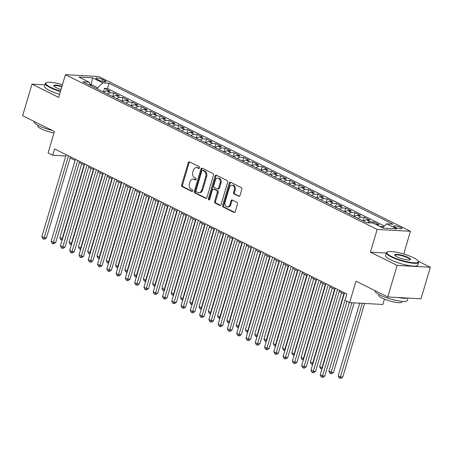 <?xml version="1.0" encoding="UTF-8"?>
<svg xmlns="http://www.w3.org/2000/svg" width="453" height="453" viewBox="0 0 453 453"><rect width="100%" height="100%" fill="white"/><g stroke="black" fill="none" stroke-linecap="round" stroke-linejoin="round"><path stroke-width="0.68" d="M199.569 167.882A0.923 0.685 -86.8 0 0 199.19 166.698L189.513 161.897A1.319 0.98 -86.8 0 0 189.218 161.817A1.319 0.98 -86.8 0 0 188.238 162.684L181.63 184.983A1.319 0.98 -86.8 0 0 182.174 186.67L191.851 191.477A0.923 0.685 -86.8 0 0 192.366 189.739L191.115 189.122A4.224 3.137 -86.8 0 1 189.371 183.708L189.92 181.851A4.224 3.137 -86.8 0 1 193.069 179.082A4.224 3.137 -86.8 0 1 194.014 179.331L195.266 179.954A0.923 0.685 -86.8 0 0 195.775 178.222L194.524 177.599A4.224 3.137 -86.8 0 1 192.785 172.185L193.335 170.328A4.224 3.137 -86.8 0 1 196.483 167.559A4.224 3.137 -86.8 0 1 197.423 167.808L198.674 168.431A0.923 0.685 -86.8 0 0 199.569 167.882M400.735 227.463A4.303 0.878 16.5 0 0 396.364 226.036A4.303 0.878 16.5 0 0 393.736 226.087A4.303 0.878 16.5 0 0 394.988 227.146A4.303 0.878 16.5 0 0 399.359 228.578A4.303 0.878 16.5 0 0 401.987 228.527A4.303 0.878 16.5 0 0 400.735 227.463M238.703 196.33A1.319 0.98 -86.8 0 0 238.997 196.409A1.319 0.98 -86.8 0 0 239.982 195.543L241.834 189.286A1.319 0.98 -86.8 0 0 241.29 187.599L230.543 182.259A1.319 0.98 -86.8 0 0 230.249 182.18A1.319 0.98 -86.8 0 0 229.263 183.046L222.661 205.351A1.319 0.98 -86.8 0 0 223.204 207.038L233.952 212.372A1.319 0.98 -86.8 0 0 234.246 212.451A1.319 0.98 -86.8 0 0 235.232 211.585L237.468 204.031A1.319 0.98 -86.8 0 0 236.925 202.338L232.327 200.056A1.319 0.98 -86.8 0 0 232.032 199.977A1.319 0.98 -86.8 0 0 231.047 200.843L229.937 204.592A3.528 2.622 -86.8 0 1 227.304 206.908A3.528 2.622 -86.8 0 1 225.062 202.174L229.411 187.491A3.528 2.622 -86.8 0 1 232.044 185.175A3.528 2.622 -86.8 0 1 234.286 189.909L233.561 192.355A1.319 0.98 -86.8 0 0 234.105 194.048L239.297 196.364M44.983 84.881L31.999 84.162L22.65 115.719L54.428 131.495L48.075 152.95L52.712 155.249L54.581 148.941L346.862 294.02L344.993 300.333L349.631 302.638L382.87 304.467L384.455 299.116M386.301 253.034L370.441 252.157L397.117 265.401L387.768 296.953L355.99 281.177L349.631 302.638M370.441 252.157L377.168 229.439L65.402 74.688L98.641 76.523L410.401 231.273L377.168 229.439M31.999 84.162L58.675 97.406L65.402 74.688M213.51 175.226A1.319 0.98 -86.8 0 0 212.967 173.539L202.219 168.199A1.319 0.98 -86.8 0 0 201.925 168.125A1.319 0.98 -86.8 0 0 200.939 168.986L194.337 191.291A1.319 0.98 -86.8 0 0 194.881 192.978L205.628 198.312A1.319 0.98 -86.8 0 0 205.922 198.391A1.319 0.98 -86.8 0 0 206.902 197.525L213.51 175.226M216.381 175.232L227.129 180.566A1.319 0.98 -86.8 0 1 227.672 182.259L221.064 204.558A1.319 0.98 -86.8 0 1 220.084 205.424A1.319 0.98 -86.8 0 1 219.79 205.345L215.192 203.063A1.319 0.98 -86.8 0 1 214.648 201.37L217.327 192.327A1.319 0.98 -86.8 0 0 216.783 190.634L213.731 189.122A1.319 0.98 -86.8 0 0 213.437 189.043A1.319 0.98 -86.8 0 0 212.451 189.909L209.665 199.32A0.923 0.685 -86.8 0 1 208.386 198.691L215.101 176.019A1.319 0.98 -86.8 0 1 216.087 175.152A1.319 0.98 -86.8 0 1 216.381 175.232M397.117 265.401L430.35 267.236L421.001 298.787L387.768 296.953M383.498 226.874L382.836 226.545L382.474 227.757M375.973 224.529L379.121 224.699L373.555 221.936L373.198 223.148M367.66 222.774A5.379 3.426 -63.6 0 1 370.277 221.755L366.568 219.915L369.846 220.096L364.28 217.332L363.266 220.736M358.091 218.425A5.379 3.426 -63.6 0 1 361.001 217.151L357.287 215.311L360.565 215.492L354.999 212.729L353.991 216.132M348.81 213.816A5.379 3.426 -63.6 0 1 351.721 212.548L348.012 210.702L351.29 210.883L345.718 208.12L344.71 211.528M339.535 209.212A5.379 3.426 -63.6 0 1 342.44 207.938L338.731 206.098L342.009 206.279L336.443 203.516L335.435 206.919M330.254 204.609A5.379 3.426 -63.6 0 1 333.165 203.335L329.45 201.489L332.729 201.67L327.162 198.907L326.154 202.315M320.973 200A5.379 3.426 -63.6 0 1 323.884 198.725L320.175 196.885L323.453 197.066L317.881 194.303L316.874 197.706M311.698 195.396A5.379 3.426 -63.6 0 1 314.603 194.122L310.894 192.282L314.172 192.463L308.606 189.699L307.598 193.103M302.417 190.792A5.379 3.426 -63.6 0 1 305.328 189.518L301.613 187.672L304.892 187.853L299.325 185.09L298.317 188.499M293.136 186.183A5.379 3.426 -63.6 0 1 296.047 184.909L292.338 183.069L295.616 183.25L290.05 180.487L289.037 183.89M283.861 181.579A5.379 3.426 -63.6 0 1 286.772 180.305L283.057 178.465L286.336 178.646L280.769 175.877L279.761 179.286M274.58 176.97A5.379 3.426 -63.6 0 1 277.491 175.702L273.782 173.856L277.06 174.037L271.489 171.274L270.481 174.682M265.305 172.367A5.379 3.426 -63.6 0 1 268.21 171.092L264.501 169.252L267.78 169.433L262.213 166.67L261.205 170.073M256.024 167.763A5.379 3.426 -63.6 0 1 258.935 166.489L255.22 164.643L258.499 164.824L252.933 162.061L251.925 165.47M246.743 163.154A5.379 3.426 -63.6 0 1 249.654 161.88L245.945 160.039L249.224 160.22L243.652 157.457L242.644 160.86M237.468 158.55A5.379 3.426 -63.6 0 1 240.373 157.276L236.664 155.436L239.943 155.617L234.377 152.854L233.369 156.257M228.187 153.946A5.379 3.426 -63.6 0 1 231.098 152.672L227.383 150.826L230.662 151.008L225.096 148.244L224.088 151.653M218.907 149.337A5.379 3.426 -63.6 0 1 221.817 148.063L218.108 146.223L221.387 146.404L215.821 143.641L214.807 147.044M209.631 144.733A5.379 3.426 -63.6 0 1 212.542 143.459L208.827 141.619L212.106 141.8L206.54 139.031L205.532 142.44M200.351 140.124A5.379 3.426 -63.6 0 1 203.261 138.856L199.552 137.01L202.831 137.191L197.259 134.428L196.251 137.831M191.07 135.521A5.379 3.426 -63.6 0 1 193.98 134.247L190.271 132.406L193.55 132.587L187.984 129.824L186.976 133.227M181.795 130.917A5.379 3.426 -63.6 0 1 184.705 129.643L180.99 127.797L184.269 127.978L178.703 125.215L177.695 128.624M172.514 126.308A5.379 3.426 -63.6 0 1 175.424 125.034L171.715 123.193L174.994 123.375L169.422 120.611L168.414 124.014M163.239 121.704A5.379 3.426 -63.6 0 1 166.143 120.43L162.434 118.59L165.713 118.771L160.147 116.008L159.139 119.411M153.958 117.101A5.379 3.426 -63.6 0 1 156.868 115.826L153.154 113.98L156.432 114.162L150.866 111.398L149.858 114.807M144.677 112.491A5.379 3.426 -63.6 0 1 147.587 111.217L143.878 109.377L147.157 109.558L141.591 106.795L140.577 110.198M135.402 107.888A5.379 3.426 -63.6 0 1 138.312 106.614L134.598 104.773L137.876 104.954L132.31 102.185L131.302 105.594M126.121 103.278A5.379 3.426 -63.6 0 1 129.031 102.01L125.317 100.164L128.595 100.345L123.029 97.582L122.021 100.985M116.84 98.675A5.379 3.426 -63.6 0 1 119.751 97.401L116.042 95.56L119.32 95.742L113.754 92.978L110.475 92.797A5.379 3.426 116.4 0 0 107.565 94.071M112.746 96.381L113.754 92.978M97.135 79.264L99.179 80.277A4.168 0.849 16.5 0 0 103.414 81.665A4.168 0.849 16.5 0 0 105.957 81.614A4.168 0.849 16.5 0 0 104.745 80.583L102.706 79.569A4.168 0.849 16.5 0 0 98.471 78.182A4.168 0.849 16.5 0 0 95.923 78.233A4.168 0.849 16.5 0 0 97.135 79.264M382.536 227.785L386.692 223.827L392.983 224.173L109.054 83.239L102.763 82.888L97.678 87.74L97.31 88.981M386.692 223.827L396.902 228.89L383.249 228.136L373.04 223.074L366.754 222.723L82.825 81.789L89.111 82.135L78.907 77.072L92.559 77.825L102.763 82.888M384.416 225.996L107.48 88.539L104.473 88.369L110.039 91.132L106.761 90.951A5.379 3.426 116.4 0 0 103.85 92.225M119.751 97.401L123.029 97.582M129.031 102.01L132.31 102.185M138.312 106.614L141.591 106.795M147.587 111.217L150.866 111.398M156.868 115.826L160.147 116.008M166.143 120.43L169.422 120.611M175.424 125.034L178.703 125.215M184.705 129.643L187.984 129.824M193.98 134.247L197.259 134.428M203.261 138.856L206.54 139.031M212.542 143.459L215.821 143.641M221.817 148.063L225.096 148.244M231.098 152.672L234.377 152.854M240.373 157.276L243.652 157.457M249.654 161.88L252.933 162.061M258.935 166.489L262.213 166.67M268.21 171.092L271.489 171.274M277.491 175.702L280.769 175.877M286.772 180.305L290.05 180.487M296.047 184.909L299.325 185.09M305.328 189.518L308.606 189.699M314.603 194.122L317.881 194.303M323.884 198.725L327.162 198.907M333.165 203.335L336.443 203.516M342.44 207.938L345.718 208.12M351.721 212.548L354.999 212.729M361.001 217.151L364.28 217.332M370.277 221.755L373.555 221.936M379.682 226.37L382.836 226.545M97.678 87.74L91.183 84.513L90.039 84.451M90.815 85.753L92.559 77.825M403.765 254.037L410.401 231.273M430.35 267.236L418.289 261.245M70.13 157.95L75.096 160.419M79.405 162.559L84.377 165.022M88.686 167.163L93.652 169.632M97.961 171.766L102.933 174.235M107.242 176.376L112.214 178.839M116.523 180.979L121.489 183.448M125.798 185.583L130.77 188.052M135.079 190.192L140.051 192.655M144.36 194.796L149.326 197.265M153.635 199.405L158.607 201.868M162.916 204.009L167.882 206.477M172.191 208.612L177.163 211.081M181.472 213.221L186.443 215.685M190.753 217.825L195.719 220.294M200.028 222.429L204.999 224.898M209.309 227.038L214.28 229.501M218.589 231.642L223.556 234.11M227.865 236.251L232.836 238.714M237.146 240.854L242.112 243.323M246.421 245.458L251.392 247.927M255.702 250.067L260.673 252.531M264.982 254.671L269.948 257.14M274.258 259.275L279.229 261.743M283.538 263.884L288.51 266.347M292.819 268.487L297.785 270.956M302.094 273.097L307.066 275.56M311.375 277.7L316.341 280.169M320.65 282.304L325.622 284.773M329.931 286.913L334.903 289.376M339.212 291.517L344.178 293.986M52.712 155.249L65.77 155.974M103.465 91.778L104.473 88.369M107.48 88.539L109.054 83.239M90.492 85.594L89.111 82.135M116.042 95.56A5.379 3.426 116.4 0 0 113.131 96.834M125.317 100.164A5.379 3.426 116.4 0 0 122.412 101.438M134.598 104.773A5.379 3.426 116.4 0 0 131.687 106.042M143.878 109.377A5.379 3.426 116.4 0 0 140.968 110.651M153.154 113.98A5.379 3.426 116.4 0 0 150.249 115.255M162.434 118.59A5.379 3.426 116.4 0 0 159.524 119.864M171.715 123.193A5.379 3.426 116.4 0 0 168.805 124.467M180.99 127.797A5.379 3.426 116.4 0 0 178.08 129.071M190.271 132.406A5.379 3.426 116.4 0 0 187.361 133.68M199.552 137.01A5.379 3.426 116.4 0 0 196.642 138.284M208.827 141.619A5.379 3.426 116.4 0 0 205.917 142.888M218.108 146.223A5.379 3.426 116.4 0 0 215.198 147.497M227.383 150.826A5.379 3.426 116.4 0 0 224.478 152.1M236.664 155.436A5.379 3.426 116.4 0 0 233.754 156.71M245.945 160.039A5.379 3.426 116.4 0 0 243.035 161.313M255.22 164.643A5.379 3.426 116.4 0 0 252.31 165.917M264.501 169.252A5.379 3.426 116.4 0 0 261.591 170.526M273.782 173.856A5.379 3.426 116.4 0 0 270.871 175.13M283.057 178.465A5.379 3.426 116.4 0 0 280.147 179.733M292.338 183.069A5.379 3.426 116.4 0 0 289.427 184.343M301.613 187.672A5.379 3.426 116.4 0 0 298.708 188.946M310.894 192.282A5.379 3.426 116.4 0 0 307.983 193.556M320.175 196.885A5.379 3.426 116.4 0 0 317.264 198.159M329.45 201.489A5.379 3.426 116.4 0 0 326.539 202.763M338.731 206.098A5.379 3.426 116.4 0 0 335.82 207.372M348.012 210.702A5.379 3.426 116.4 0 0 345.101 211.976M357.287 215.311A5.379 3.426 116.4 0 0 354.376 216.585M366.568 219.915A5.379 3.426 116.4 0 0 363.657 221.189M199.286 168.34L198.323 167.859A4.224 3.137 -86.8 0 0 197.383 167.61L196.483 167.559M193.069 179.082L193.969 179.128A4.224 3.137 -86.8 0 1 194.909 179.382L195.877 179.864M189.677 161.976A1.319 0.98 -86.8 0 0 189.133 162.729L182.531 185.034A1.319 0.98 -86.8 0 0 183.074 186.721L192.463 191.381M202.383 168.284A1.319 0.98 -86.8 0 0 201.84 169.037L195.232 191.336A1.319 0.98 -86.8 0 0 195.775 193.029L206.358 198.284M202.706 170.436A0.923 0.685 -86.8 0 0 201.811 170.985L196.013 190.56A0.923 0.685 -86.8 0 0 196.392 191.744L197.718 192.395A4.224 3.137 -86.8 0 0 198.657 192.65A4.224 3.137 -86.8 0 0 201.806 189.881L205.77 176.5A4.224 3.137 -86.8 0 0 204.026 171.087L202.706 170.436L203.607 170.481A0.923 0.685 -86.8 0 0 203.187 170.458M198.657 192.65L199.558 192.701A4.224 3.137 -86.8 0 0 202.701 189.932L201.806 189.881M203.607 170.481L204.926 171.138A4.224 3.137 -86.8 0 1 206.664 176.551L202.701 189.932M220.52 205.311L216.087 203.108L215.192 203.063M213.437 189.043L214.331 189.094A1.319 0.98 -86.8 0 1 214.626 189.167L217.678 190.685A1.319 0.98 -86.8 0 1 218.221 192.378L215.543 201.421A1.319 0.98 -86.8 0 0 216.087 203.108M216.545 175.311A1.319 0.98 -86.8 0 0 216.002 176.07L209.286 198.737A0.923 0.685 -86.8 0 0 209.439 199.728M220.107 182.938A3.528 2.622 -86.8 0 0 217.865 178.205A3.528 2.622 -86.8 0 0 215.232 180.521L213.697 185.696A1.319 0.98 -86.8 0 0 214.241 187.383L217.293 188.901A1.319 0.98 -86.8 0 0 217.587 188.98A1.319 0.98 -86.8 0 0 218.573 188.114L220.107 182.938L221.002 182.989A3.528 2.622 -86.8 0 0 218.759 178.256L217.865 178.205M217.587 188.98L218.488 189.031A1.319 0.98 -86.8 0 0 219.473 188.165L218.573 188.114M221.002 182.989L219.473 188.165M232.044 185.175L232.944 185.226A3.528 2.622 -86.8 0 1 235.186 189.96L234.461 192.406A1.319 0.98 -86.8 0 0 235.005 194.099L239.439 196.296M227.304 206.908L228.204 206.953A3.528 2.622 -86.8 0 0 230.837 204.637L229.937 204.592M232.491 200.135A1.319 0.98 -86.8 0 0 231.947 200.894L230.837 204.637M230.707 182.344A1.319 0.98 -86.8 0 0 230.164 183.097L223.561 205.396A1.319 0.98 -86.8 0 0 224.105 207.089L234.682 212.344M104.037 92.061L101.936 91.279M81.738 163.714L59.847 237.61L62.169 238.759L84.054 164.864M62.129 240.118L60.73 239.631L59.847 237.61M61.659 240.09L62.169 238.759L62.531 238.776M68.471 155.838L44.201 237.768L41.886 236.619L66.155 154.683M70.464 156.823L46.449 237.893L44.201 237.768L43.692 239.099L42.769 238.64L41.886 236.619M46.449 237.893L44.592 239.15L43.692 239.099M62.44 84.677A16.404 3.335 16.5 0 0 46.427 82.689A16.404 3.335 16.5 0 0 50.651 87.31A16.404 3.335 16.5 0 0 60.549 91.076M60.413 91.534A16.806 3.42 -163.5 0 1 50.272 87.672A16.806 3.42 -163.5 0 1 45.385 83.516A16.806 3.42 -163.5 0 1 45.94 82.944L46.427 82.689M61.019 89.479A8.199 1.67 -163.5 0 1 56.132 87.61A8.199 1.67 -163.5 0 1 53.822 85.968A8.199 1.67 -163.5 0 1 61.97 86.28M52.684 130.628A16.806 3.42 -163.5 0 1 38.981 125.787A16.806 3.42 -163.5 0 1 34.094 121.636L34.156 121.427M53.992 132.972A12.101 2.463 -163.5 0 1 41.263 128.867A12.101 2.463 -163.5 0 1 37.746 125.877L37.933 125.249M59.586 94.315A16.806 3.42 -163.5 0 1 49.451 90.447A16.806 3.42 -163.5 0 1 44.564 86.297L45.385 83.516M61.835 86.738A7.797 1.585 16.5 0 0 54.02 86.076A7.797 1.585 16.5 0 0 54.015 86.223M413.561 257.78A16.404 3.335 16.5 0 0 387.417 251.953A16.404 3.335 16.5 0 0 391.647 256.568A16.404 3.335 16.5 0 0 409.818 262.304A16.404 3.335 16.5 0 0 418.187 261.064A16.404 3.335 16.5 0 0 413.561 257.78M418.187 261.064L418.459 261.54A16.806 3.42 -163.5 0 1 418.606 262.327A16.806 3.42 -163.5 0 1 408.34 262.525A16.806 3.42 -163.5 0 1 391.262 256.936A16.806 3.42 -163.5 0 1 386.381 252.78A16.806 3.42 -163.5 0 1 386.93 252.202L387.417 251.953M408.085 257.474A8.199 1.67 -163.5 0 1 410.197 259.784A8.199 1.67 -163.5 0 1 397.122 256.874A8.199 1.67 -163.5 0 1 394.812 255.226A8.199 1.67 -163.5 0 1 398.997 254.609A8.199 1.67 -163.5 0 1 408.085 257.474M409.897 259.892A7.797 1.585 16.5 0 0 409.971 259.767A7.797 1.585 16.5 0 0 407.7 257.842A7.797 1.585 16.5 0 0 399.778 255.243A7.797 1.585 16.5 0 0 395.016 255.339A7.797 1.585 16.5 0 0 395.005 255.481M408.017 298.068L407.315 300.441A16.806 3.42 -163.5 0 1 397.049 300.639A16.806 3.42 -163.5 0 1 379.971 295.05A16.806 3.42 -163.5 0 1 375.09 290.894L375.146 290.69M402.128 301.381L401.941 302.009A12.101 2.463 -163.5 0 1 394.552 302.151A12.101 2.463 -163.5 0 1 382.258 298.125A12.101 2.463 -163.5 0 1 378.742 295.135L378.923 294.507M418.606 262.327L417.785 265.101A16.806 3.42 -163.5 0 1 407.519 265.299A16.806 3.42 -163.5 0 1 390.441 259.711A16.806 3.42 -163.5 0 1 385.554 255.554L386.381 252.78M407.281 298.029A16.806 3.42 -163.5 0 1 398.204 297.53M113.318 96.665L111.217 95.883M91.013 168.318L69.128 242.213L71.444 243.363L93.335 169.473M71.41 244.722L70.011 244.235L69.128 242.213M70.94 244.699L71.444 243.363L71.806 243.386M122.599 101.274L120.498 100.487M100.294 172.927L78.403 246.817L80.725 247.972L102.616 174.077M80.691 249.331L79.286 248.844L78.403 246.817M80.215 249.303L80.725 247.972L81.087 247.989M131.874 105.877L129.773 105.096M109.575 177.531L87.684 251.426L90.005 252.576L111.891 178.68M89.966 253.935L88.567 253.448L87.684 251.426M89.496 253.906L90.005 252.576L90.362 252.598M141.155 110.487L139.054 109.7M118.85 182.134L96.965 256.03L99.281 257.179L121.172 183.289M99.247 258.538L97.848 258.051L96.965 256.03M98.777 258.516L99.281 257.179L99.643 257.202M77.752 160.441L53.482 242.372L51.161 241.223L75.43 159.292M79.739 161.427L55.725 242.497L53.482 242.372L52.973 243.708L52.044 243.244L51.161 241.223M55.725 242.497L53.873 243.754L52.973 243.708M87.027 165.045L62.757 246.981L60.442 245.826L84.711 163.895M89.02 166.036L65.005 247.1L62.757 246.981L62.254 248.312L61.325 247.853L60.442 245.826M65.005 247.1L63.148 248.363L62.254 248.312M96.308 169.654L72.038 251.585L69.717 250.435L93.986 168.499M98.295 170.639L74.286 251.709L72.038 251.585L71.529 252.916L70.6 252.457L69.717 250.435M74.286 251.709L72.429 252.967L71.529 252.916M105.589 174.258L81.319 256.188L78.998 255.039L103.267 173.108M107.576 175.243L83.562 256.313L81.319 256.188L80.81 257.525L79.881 257.061L78.998 255.039M83.562 256.313L81.71 257.57L80.81 257.525M150.43 115.09L148.335 114.303M128.131 186.744L106.24 260.634L108.561 261.789L130.447 187.893M108.527 263.148L107.123 262.661L106.24 260.634M108.052 263.119L108.561 261.789L108.924 261.806M114.864 178.861L90.594 260.798L88.278 259.643L112.548 177.712M116.857 179.852L92.842 260.922L90.594 260.798L90.09 262.128L89.162 261.67L88.278 259.643M92.842 260.922L90.985 262.179L90.09 262.128M159.711 119.694L157.61 118.913M137.406 191.347L115.521 265.243L117.842 266.392L139.728 192.497M117.803 267.751L116.404 267.264L115.521 265.243M117.333 267.723L117.842 266.392L118.199 266.415M124.145 183.471L99.875 265.401L97.554 264.252L121.823 182.316M126.132 184.456L102.123 265.526L99.875 265.401L99.366 266.732L98.437 266.273L97.554 264.252M102.123 265.526L100.266 266.783L99.366 266.732M168.992 124.303L166.891 123.516M146.687 195.951L124.802 269.846L127.117 271.002L149.009 197.106M127.083 272.355L125.685 271.868L124.802 269.846M126.608 272.332L127.117 271.002L127.48 271.019M133.425 188.074L109.156 270.005L106.834 268.856L131.104 186.925M135.413 189.065L111.398 270.13L109.156 270.005L108.646 271.341L107.718 270.877L106.834 268.856M111.398 270.13L109.541 271.392L108.646 271.341M178.267 128.907L176.172 128.125M155.968 200.56L134.077 274.456L136.398 275.605L158.284 201.71M136.359 276.964L134.96 276.477L134.077 274.456M135.889 276.936L136.398 275.605L136.761 275.622M142.701 192.684L118.431 274.614L116.115 273.465L140.385 191.528M144.694 193.669L120.679 274.739L118.431 274.614L117.922 275.945L116.999 275.486L116.115 273.465M120.679 274.739L118.822 275.996L117.922 275.945M187.548 133.51L185.447 132.729M165.243 205.164L143.358 279.059L145.673 280.209L167.565 206.319M145.639 281.568L144.241 281.081L143.358 279.059M145.17 281.545L145.673 280.209L146.036 280.231M151.981 197.287L127.712 279.218L125.39 278.068L149.66 196.138M153.969 198.272L129.954 279.342L127.712 279.218L127.202 280.554L126.274 280.09L125.39 278.068M129.954 279.342L128.103 280.6L127.202 280.554M196.829 138.12L194.728 137.333M174.524 209.773L152.633 283.663L154.954 284.818L176.846 210.922M154.92 286.177L153.516 285.69L152.633 283.663M154.445 286.149L154.954 284.818L155.317 284.835M161.257 201.891L136.987 283.827L134.671 282.672L158.941 200.741M163.25 202.882L139.235 283.946L136.987 283.827L136.483 285.158L135.555 284.699L134.671 282.672M139.235 283.946L137.378 285.209L136.483 285.158M206.104 142.723L204.003 141.942M183.805 214.377L161.914 288.272L164.235 289.422L186.121 215.526M164.196 290.781L162.797 290.294L161.914 288.272M163.726 290.752L164.235 289.422L164.592 289.444M170.538 206.5L146.268 288.431L143.946 287.281L168.216 205.345M172.525 207.485L148.516 288.555L146.268 288.431L145.758 289.761L144.83 289.303L143.946 287.281M148.516 288.555L146.659 289.812L145.758 289.761M215.385 147.333L213.284 146.546M193.08 218.98L171.194 292.876L173.51 294.025L195.402 220.135M173.476 295.384L172.078 294.897L171.194 292.876M173.006 295.362L173.51 294.025L173.873 294.048M179.818 211.104L155.549 293.034L153.227 291.885L177.497 209.954M181.806 212.089L157.791 293.159L155.549 293.034L155.039 294.371L154.111 293.906L153.227 291.885M157.791 293.159L155.94 294.416L155.039 294.371M224.66 151.936L222.565 151.155M202.361 223.589L180.47 297.479L182.791 298.635L204.677 224.739M182.757 299.994L181.353 299.507L180.47 297.479M182.282 299.965L182.791 298.635L183.154 298.652M189.094 215.707L164.824 297.644L162.508 296.489L186.778 214.558M191.087 216.698L167.072 297.768L164.824 297.644L164.32 298.974L163.391 298.516L162.508 296.489M167.072 297.768L165.215 299.025L164.32 298.974M233.941 156.54L231.84 155.758M211.636 228.193L189.75 302.089L192.072 303.238L213.958 229.343M192.032 304.597L190.634 304.11L189.75 302.089M191.562 304.569L192.072 303.238L192.429 303.261M198.374 220.317L174.105 302.247L171.783 301.098L196.053 219.161M200.362 221.302L176.353 302.372L174.105 302.247L173.595 303.578L172.667 303.119L171.783 301.098M176.353 302.372L174.496 303.629L173.595 303.578M243.221 161.149L241.121 160.362M220.917 232.797L199.031 306.692L201.347 307.847L223.238 233.952M201.313 309.201L199.915 308.72L199.031 306.692M200.838 309.178L201.347 307.847L201.71 307.864M207.655 224.92L183.386 306.851L181.064 305.701L205.334 223.771M209.643 225.911L185.628 306.975L183.386 306.851L182.876 308.187L181.947 307.723L181.064 305.701M185.628 306.975L183.771 308.238L182.876 308.187M252.497 165.753L250.401 164.971M230.198 237.406L208.306 311.302L210.628 312.451L232.514 238.555M210.594 313.81L209.19 313.323L208.306 311.302M210.118 313.782L210.628 312.451L210.99 312.468M216.93 229.529L192.661 311.46L190.345 310.311L214.614 228.374M218.924 230.515L194.909 311.585L192.661 311.46L192.151 312.791L191.228 312.332L190.345 310.311M194.909 311.585L193.052 312.842L192.151 312.791M261.777 170.356L259.677 169.575M239.473 242.01L217.587 315.905L219.903 317.055L241.794 243.165M219.869 318.414L218.471 317.927L217.587 315.905M219.399 318.391L219.903 317.055L220.266 317.077M226.211 234.133L201.942 316.064L199.62 314.914L223.89 232.984M228.199 235.118L204.184 316.188L201.942 316.064L201.432 317.4L200.503 316.936L199.62 314.914M204.184 316.188L202.332 317.445L201.432 317.4M271.058 174.966L268.957 174.179M248.754 246.619L226.862 320.509L229.184 321.664L251.075 247.768M229.15 323.023L227.746 322.536L226.862 320.509M228.674 322.995L229.184 321.664L229.546 321.681M235.486 238.737L211.217 320.673L208.901 319.518L233.17 237.587M237.48 239.728L213.465 320.792L211.217 320.673L210.713 322.004L209.784 321.545L208.901 319.518M213.465 320.792L211.608 322.055L210.713 322.004M280.333 179.569L278.233 178.788M258.034 251.222L236.143 325.118L238.465 326.268L260.35 252.372M238.425 327.627L237.027 327.14L236.143 325.118M237.955 327.598L238.465 326.268L238.822 326.29M244.767 243.346L220.498 325.277L218.176 324.127L242.446 242.191M246.755 244.331L222.746 325.401L220.498 325.277L219.988 326.607L219.059 326.149L218.176 324.127M222.746 325.401L220.888 326.658L219.988 326.607M289.614 184.178L287.513 183.391M267.31 255.826L245.424 329.722L247.74 330.871L269.631 256.981M247.706 332.23L246.307 331.743L245.424 329.722M247.236 332.208L247.74 330.871L248.102 330.894M254.048 247.95L229.779 329.88L227.457 328.731L251.726 246.8M256.036 248.94L232.021 330.005L229.779 329.88L229.269 331.217L228.34 330.752L227.457 328.731M232.021 330.005L230.169 331.262L229.269 331.217M298.889 188.782L296.794 188.001M276.59 260.435L254.699 334.325L257.021 335.48L278.906 261.585M256.987 336.839L255.583 336.353L254.699 334.325M256.511 336.811L257.021 335.48L257.383 335.497M263.323 252.553L239.054 334.49L236.738 333.334L261.007 251.404M265.316 253.544L241.302 334.614L239.054 334.49L238.55 335.82L237.621 335.362L236.738 333.334M241.302 334.614L239.444 335.871L238.55 335.82M308.17 193.386L306.069 192.604M285.866 265.039L263.98 338.935L266.302 340.084L288.187 266.188M266.262 341.443L264.863 340.956L263.98 338.935M265.792 341.415L266.302 340.084L266.658 340.107M272.604 257.162L248.335 339.093L246.013 337.944L270.282 256.007M274.592 258.148L250.583 339.218L248.335 339.093L247.825 340.424L246.896 339.965L246.013 337.944M250.583 339.218L248.725 340.475L247.825 340.424M317.451 197.995L315.35 197.208M295.146 269.643L273.261 343.538L275.577 344.693L297.468 270.798M275.543 346.047L274.144 345.565L273.261 343.538M275.067 346.024L275.577 344.693L275.939 344.71M281.885 261.766L257.615 343.697L255.294 342.547L279.563 260.617M283.872 262.757L259.858 343.821L257.615 343.697L257.106 345.033L256.177 344.569L255.294 342.547M259.858 343.821L258 345.084L257.106 345.033M326.726 202.599L324.631 201.817M304.427 274.252L282.536 348.147L284.858 349.297L306.743 275.401M284.824 350.656L283.419 350.169L282.536 348.147M284.348 350.628L284.858 349.297L285.22 349.314M291.16 266.375L266.891 348.306L264.575 347.157L288.844 265.22M293.153 267.361L269.139 348.431L266.891 348.306L266.381 349.637L265.458 349.178L264.575 347.157M269.139 348.431L267.281 349.688L266.381 349.637M336.007 207.202L333.906 206.421M313.703 278.855L291.817 352.751L294.133 353.901L316.024 280.011M294.099 355.26L292.7 354.773L291.817 352.751M293.629 355.237L294.133 353.901L294.495 353.923M300.441 270.979L276.171 352.91L273.85 351.76L298.119 269.829M302.428 271.964L278.414 353.034L276.171 352.91L275.662 354.246L274.733 353.782L273.85 351.76M278.414 353.034L276.562 354.291L275.662 354.246M345.288 211.811L343.187 211.024M322.983 283.465L301.092 357.355L303.414 358.51L325.305 284.614M303.38 359.869L301.981 359.382L301.092 357.355M302.904 359.841L303.414 358.51L303.776 358.527M309.716 275.583L285.447 357.519L283.131 356.364L307.4 274.433M311.709 276.573L287.695 357.644L285.447 357.519L284.943 358.85L284.014 358.391L283.131 356.364M287.695 357.644L285.837 358.901L284.943 358.85M354.563 216.415L352.462 215.634M332.264 288.068L310.373 361.964L312.695 363.113L334.58 289.218M312.655 364.472L311.256 363.986L310.373 361.964M312.185 364.444L312.695 363.113L313.051 363.136M318.997 280.192L294.727 362.123L292.406 360.973L316.675 279.037M320.984 281.177L296.975 362.247L294.727 362.123L294.218 363.453L293.289 362.995L292.406 360.973M296.975 362.247L295.118 363.504L294.218 363.453M363.844 221.024L361.743 220.237M341.539 292.672L319.654 366.568L321.97 367.717L343.861 293.827M321.936 369.076L320.537 368.589L319.654 366.568M321.466 369.053L321.97 367.717L322.332 367.74M328.278 284.795L304.008 366.726L301.687 365.577L325.956 283.646M330.265 285.786L306.251 366.851L304.008 366.726L303.499 368.062L302.57 367.598L301.687 365.577M306.251 366.851L304.399 368.108L303.499 368.062M349.286 302.462L328.929 371.171L331.251 372.326L333.499 372.451L354.104 302.881M333.499 372.451L331.641 373.708L330.741 373.657L351.856 302.757M330.741 373.657L329.812 373.198L328.929 371.171M337.553 289.399L313.283 371.335L310.968 370.18L335.237 288.25M339.546 290.39L315.531 371.46L313.283 371.335L312.78 372.666L311.851 372.207L310.968 370.18M315.531 371.46L313.674 372.717L312.78 372.666M359.71 303.193L338.21 375.78L340.531 376.93L342.774 377.055L364.574 303.459M342.774 377.055L340.922 378.312L340.022 378.261L362.332 303.334M340.022 378.261L339.093 377.802L338.21 375.78M346.834 294.008L322.564 375.939L320.243 374.79L344.512 292.853M346.953 301.307L324.812 376.064L322.564 375.939L322.055 377.27L321.126 376.811L320.243 374.79M324.812 376.064L322.955 377.321L322.055 377.27M110.475 92.797L106.761 90.951M102.174 81.37L102.706 79.569M104.383 81.817L104.745 80.583M198.323 167.859L197.423 167.808M195.679 179.977L195.266 179.954M194.909 179.382L194.014 179.331M192.27 191.5L191.851 191.477M183.074 186.721L182.174 186.67M182.531 185.034L181.63 184.983M189.133 162.729L188.238 162.684M199.094 168.454L198.674 168.431M206.223 198.346L205.628 198.312M195.775 193.029L194.881 192.978M195.232 191.336L194.337 191.291M201.84 169.037L200.939 168.986M206.664 176.551L205.77 176.5M204.926 171.138L204.026 171.087M220.385 205.379L219.79 205.345M215.543 201.421L214.648 201.37M218.221 192.378L217.327 192.327M217.678 190.685L216.783 190.634M214.626 189.167L213.731 189.122M209.286 198.737L208.386 198.691M216.002 176.07L215.101 176.019M235.005 194.099L234.105 194.048M234.461 192.406L233.561 192.355M235.186 189.96L234.286 189.909M231.947 200.894L231.047 200.843M234.546 212.406L233.952 212.372M224.105 207.089L223.204 207.038M223.561 205.396L222.661 205.351M230.164 183.097L229.263 183.046M203.397 170.43L202.502 170.379"/></g></svg>
